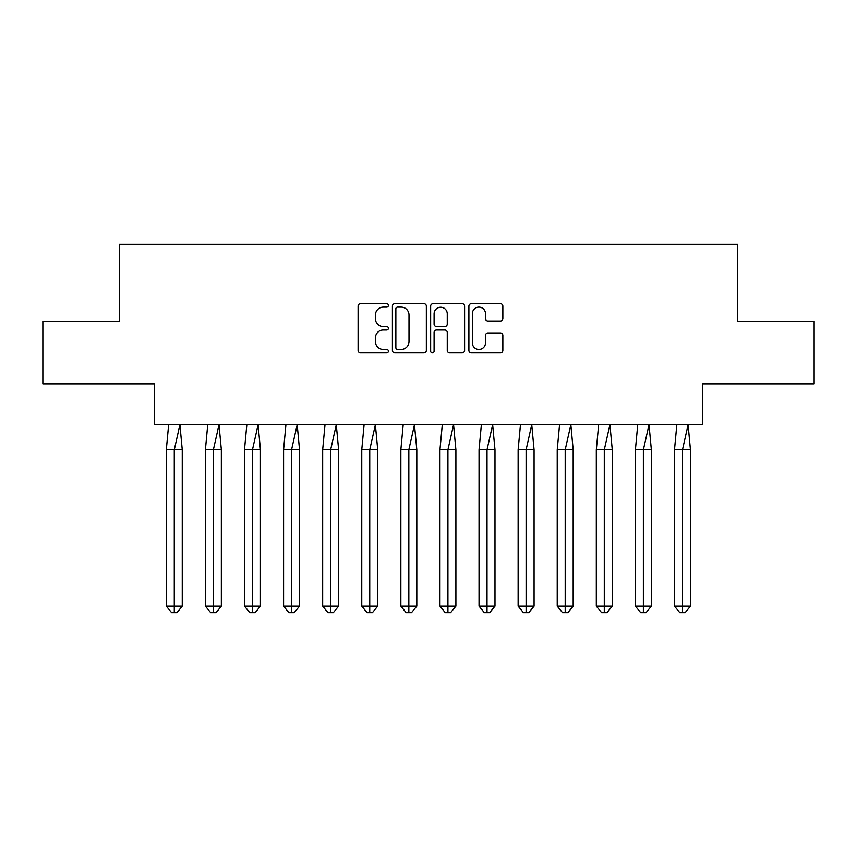<?xml version="1.0" encoding="UTF-8"?>
<svg xmlns="http://www.w3.org/2000/svg" width="857" height="857" viewBox="0 0 857 857"><rect width="100%" height="100%" fill="white"/><g stroke="black" fill="none" stroke-linecap="round" stroke-linejoin="round"><path stroke-width="1.29" d="M388.403 305.392A1.725 1.725 0 0 0 386.689 303.667L360.551 303.667A2.464 2.464 0 0 0 358.097 306.131L358.097 350.406A2.464 2.464 0 0 0 360.551 352.859L386.689 352.859A1.725 1.725 0 0 0 388.403 351.145A1.725 1.725 0 0 0 386.689 349.42L383.304 349.42A7.874 7.874 0 0 1 375.43 341.547L375.43 337.862A7.874 7.874 0 0 1 383.304 329.988L386.689 329.988A1.725 1.725 0 0 0 388.403 328.263A1.725 1.725 0 0 0 386.689 326.549L383.304 326.549A7.874 7.874 0 0 1 375.43 318.675L375.43 314.98A7.874 7.874 0 0 1 383.304 307.117L386.689 307.117A1.725 1.725 0 0 0 388.403 305.392M42.85 321.246L42.85 383.893L154.356 383.893L154.356 424.74L702.644 424.74L702.644 383.893L814.15 383.893L814.15 321.246L737.716 321.246L737.716 244.32L119.284 244.32L119.284 321.246L42.85 321.246M500.381 321.011A2.464 2.464 0 0 0 502.845 318.547L502.845 306.131A2.464 2.464 0 0 0 500.381 303.667L471.361 303.667A2.464 2.464 0 0 0 468.897 306.131L468.897 350.406A2.464 2.464 0 0 0 471.361 352.859L500.381 352.859A2.464 2.464 0 0 0 502.845 350.406L502.845 335.398A2.464 2.464 0 0 0 500.381 332.945L487.965 332.945A2.464 2.464 0 0 0 485.501 335.398L485.501 342.843A6.577 6.577 0 0 1 478.924 349.42A6.577 6.577 0 0 1 472.346 342.843L472.346 313.694A6.577 6.577 0 0 1 478.924 307.117A6.577 6.577 0 0 1 485.501 313.694L485.501 318.547A2.464 2.464 0 0 0 487.965 321.011L500.381 321.011M426.347 306.131A2.464 2.464 0 0 0 423.883 303.667L394.863 303.667A2.464 2.464 0 0 0 392.41 306.131L392.41 350.406A2.464 2.464 0 0 0 394.863 352.859L423.883 352.859A2.464 2.464 0 0 0 426.347 350.406L426.347 306.131M433.117 303.667L462.137 303.667A2.464 2.464 0 0 1 464.59 306.131L464.59 350.406A2.464 2.464 0 0 1 462.137 352.859L449.711 352.859A2.464 2.464 0 0 1 447.258 350.406L447.258 332.452A2.464 2.464 0 0 0 444.794 329.988L436.556 329.988A2.464 2.464 0 0 0 434.092 332.452L434.092 351.145A1.725 1.725 0 0 1 432.378 352.859A1.725 1.725 0 0 1 430.653 351.145L430.653 306.131A2.464 2.464 0 0 1 433.117 303.667M397.573 307.117A1.725 1.725 0 0 0 395.848 308.831L395.848 347.696A1.725 1.725 0 0 0 397.573 349.42L401.14 349.42A7.874 7.874 0 0 0 409.003 341.547L409.003 314.98A7.874 7.874 0 0 0 401.14 307.117L397.573 307.117M447.258 313.812A6.577 6.577 0 0 0 440.68 307.235A6.577 6.577 0 0 0 434.092 313.812L434.092 324.085A2.464 2.464 0 0 0 436.556 326.549L444.794 326.549A2.464 2.464 0 0 0 447.258 324.085L447.258 313.812M176.938 612.68L174.282 612.68L174.282 606.167L182.252 606.167L176.938 612.68L171.625 612.68L166.312 606.167L166.312 449.796L174.282 449.796L179.916 424.74L168.647 424.74L166.312 449.796L166.312 606.167L174.282 606.167L174.282 449.796L182.252 449.796L179.916 424.74M182.252 606.167L182.252 449.796M216.028 612.68L213.372 612.68L213.372 606.167L221.342 606.167L216.028 612.68L210.715 612.68L205.401 606.167L205.401 449.796L213.372 449.796L219.006 424.74L207.737 424.74L205.401 449.796L205.401 606.167L213.372 606.167L213.372 449.796L221.342 449.796L219.006 424.74M255.118 612.68L252.461 612.68L252.461 606.167L260.442 606.167L255.118 612.68L249.805 612.68L244.491 606.167L244.491 449.796L252.461 449.796L258.107 424.74L246.827 424.74L244.491 449.796L244.491 606.167L252.461 606.167L252.461 449.796L260.442 449.796L258.107 424.74M294.208 612.68L291.551 612.68L291.551 606.167L299.532 606.167L294.208 612.68L288.895 612.68L283.581 606.167L283.581 449.796L291.551 449.796L297.197 424.74L285.917 424.74L283.581 449.796L283.581 606.167L291.551 606.167L291.551 449.796L299.532 449.796L297.197 424.74M333.309 612.68L330.641 612.68L330.641 606.167L338.622 606.167L333.309 612.68L327.985 612.68L322.671 606.167L322.671 449.796L330.641 449.796L336.287 424.74L325.007 424.74L322.671 449.796L322.671 606.167L330.641 606.167L330.641 449.796L338.622 449.796L336.287 424.74M372.399 612.68L369.742 612.68L369.742 606.167L377.712 606.167L372.399 612.68L367.085 612.68L361.761 606.167L361.761 449.796L369.742 449.796L375.377 424.74L364.096 424.74L361.761 449.796L361.761 606.167L369.742 606.167L369.742 449.796L377.712 449.796L375.377 424.74M221.342 606.167L221.342 449.796M260.442 606.167L260.442 449.796M299.532 606.167L299.532 449.796M338.622 606.167L338.622 449.796M377.712 606.167L377.712 449.796M411.489 612.68L408.832 612.68L408.832 606.167L416.802 606.167L411.489 612.68L406.175 612.68L400.851 606.167L400.851 449.796L408.832 449.796L414.467 424.74L403.186 424.74L400.851 449.796L400.851 606.167L408.832 606.167L408.832 449.796L416.802 449.796L414.467 424.74M416.802 606.167L416.802 449.796M450.578 612.68L447.922 612.68L447.922 606.167L455.892 606.167L450.578 612.68L445.265 612.68L439.952 606.167L439.952 449.796L447.922 449.796L453.557 424.74L442.287 424.74L439.952 449.796L439.952 606.167L447.922 606.167L447.922 449.796L455.892 449.796L453.557 424.74M455.892 606.167L455.892 449.796M489.668 612.68L487.012 612.68L487.012 606.167L494.982 606.167L489.668 612.68L484.355 612.68L479.042 606.167L479.042 449.796L487.012 449.796L492.646 424.74L481.377 424.74L479.042 449.796L479.042 606.167L487.012 606.167L487.012 449.796L494.982 449.796L492.646 424.74M494.982 606.167L494.982 449.796M528.758 612.68L526.102 612.68L526.102 606.167L534.072 606.167L528.758 612.68L523.445 612.68L518.131 606.167L518.131 449.796L526.102 449.796L531.736 424.74L520.467 424.74L518.131 449.796L518.131 606.167L526.102 606.167L526.102 449.796L534.072 449.796L531.736 424.74M534.072 606.167L534.072 449.796M567.848 612.68L565.192 612.68L565.192 606.167L573.172 606.167L567.848 612.68L562.535 612.68L557.221 606.167L557.221 449.796L565.192 449.796L570.837 424.74L559.557 424.74L557.221 449.796L557.221 606.167L565.192 606.167L565.192 449.796L573.172 449.796L570.837 424.74M573.172 606.167L573.172 449.796M606.938 612.68L604.281 612.68L604.281 606.167L612.262 606.167L606.938 612.68L601.625 612.68L596.311 606.167L596.311 449.796L604.281 449.796L609.927 424.74L598.647 424.74L596.311 449.796L596.311 606.167L604.281 606.167L604.281 449.796L612.262 449.796L609.927 424.74M612.262 606.167L612.262 449.796M646.039 612.68L643.371 612.68L643.371 606.167L651.352 606.167L646.039 612.68L640.715 612.68L635.401 606.167L635.401 449.796L643.371 449.796L649.017 424.74L637.737 424.74L635.401 449.796L635.401 606.167L643.371 606.167L643.371 449.796L651.352 449.796L649.017 424.74M651.352 606.167L651.352 449.796M685.129 612.68L682.472 612.68L682.472 606.167L690.442 606.167L685.129 612.68L679.805 612.68L674.491 606.167L674.491 449.796L682.472 449.796L688.107 424.74L676.826 424.74L674.491 449.796L674.491 606.167L682.472 606.167L682.472 449.796L690.442 449.796L688.107 424.74M690.442 606.167L690.442 449.796"/></g></svg>
